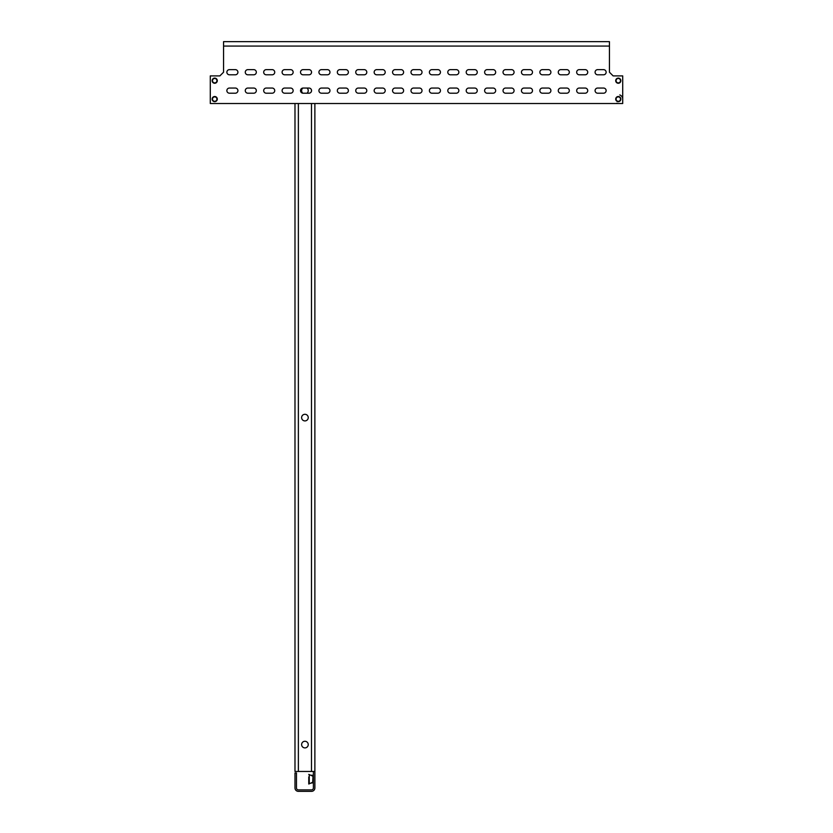 <?xml version="1.0" encoding="UTF-8"?>
<svg xmlns="http://www.w3.org/2000/svg" width="833" height="833" viewBox="0 0 833 833"><rect width="100%" height="100%" fill="white"/><g stroke="black" fill="none" stroke-linecap="round" stroke-linejoin="round"><path stroke-width="1.25" d="M301.619 90.62A3.311 3.311 0 0 1 302.827 88.059A2.582 2.582 0 0 1 303.087 88.048A2.582 2.582 0 0 0 300.515 90.62A2.582 2.582 0 0 0 303.087 93.202A2.582 2.582 0 0 1 302.827 93.192A3.311 3.311 0 0 1 301.619 90.62M307.013 88.048A3.311 3.311 0 0 1 307.013 93.202M301.619 417.604A3.311 3.311 0 0 1 304.93 414.293A3.311 3.311 0 0 1 308.241 417.604A3.311 3.311 0 0 1 304.93 420.915A3.311 3.311 0 0 1 301.619 417.604M301.619 744.587A3.311 3.311 0 0 1 304.93 741.276A3.311 3.311 0 0 1 308.241 744.587A3.311 3.311 0 0 1 304.93 747.899A3.311 3.311 0 0 1 301.619 744.587M298.37 103.511L298.37 771.462L314.874 771.462L314.874 787.966A3.384 3.384 0 0 1 311.48 791.35L298.37 791.35A3.384 3.384 0 0 1 294.986 787.966L294.986 772.941L296.465 772.941L296.465 787.966A1.916 1.916 0 0 0 298.37 789.882L311.48 789.882A1.916 1.916 0 0 0 313.395 787.966L313.395 771.462M314.874 103.511L314.874 771.462M298.37 771.462L294.986 771.462L294.986 103.511M235.333 69.639A2.582 2.582 0 0 1 237.915 72.211A2.582 2.582 0 0 1 235.333 74.793A2.582 2.582 0 0 0 237.915 72.211A2.582 2.582 0 0 0 235.333 69.639L229.439 69.639A2.582 2.582 0 0 0 226.868 72.211A2.582 2.582 0 0 0 229.439 74.793A2.582 2.582 0 0 1 226.868 72.211A2.582 2.582 0 0 1 229.439 69.639M253.742 69.639A2.582 2.582 0 0 1 256.325 72.211A2.582 2.582 0 0 1 253.742 74.793A2.582 2.582 0 0 0 256.325 72.211A2.582 2.582 0 0 0 253.742 69.639L247.859 69.639A2.582 2.582 0 0 0 245.277 72.211A2.582 2.582 0 0 0 247.859 74.793A2.582 2.582 0 0 1 245.277 72.211A2.582 2.582 0 0 1 247.859 69.639M272.162 69.639A2.582 2.582 0 0 1 274.734 72.211A2.582 2.582 0 0 1 272.162 74.793A2.582 2.582 0 0 0 274.734 72.211A2.582 2.582 0 0 0 272.162 69.639L266.268 69.639A2.582 2.582 0 0 0 263.686 72.211A2.582 2.582 0 0 0 266.268 74.793A2.582 2.582 0 0 1 263.686 72.211A2.582 2.582 0 0 1 266.268 69.639M290.571 69.639A2.582 2.582 0 0 1 293.143 72.211A2.582 2.582 0 0 1 290.571 74.793A2.582 2.582 0 0 0 293.143 72.211A2.582 2.582 0 0 0 290.571 69.639L284.678 69.639A2.582 2.582 0 0 0 282.095 72.211A2.582 2.582 0 0 0 284.678 74.793A2.582 2.582 0 0 1 282.095 72.211A2.582 2.582 0 0 1 284.678 69.639M327.39 69.639A2.582 2.582 0 0 1 329.972 72.211A2.582 2.582 0 0 1 327.39 74.793A2.582 2.582 0 0 0 329.972 72.211A2.582 2.582 0 0 0 327.39 69.639L321.496 69.639A2.582 2.582 0 0 0 318.924 72.211A2.582 2.582 0 0 0 321.496 74.793A2.582 2.582 0 0 1 318.924 72.211A2.582 2.582 0 0 1 321.496 69.639M345.799 69.639A2.582 2.582 0 0 1 348.381 72.211A2.582 2.582 0 0 1 345.799 74.793A2.582 2.582 0 0 0 348.381 72.211A2.582 2.582 0 0 0 345.799 69.639L339.906 69.639A2.582 2.582 0 0 0 337.334 72.211A2.582 2.582 0 0 0 339.906 74.793A2.582 2.582 0 0 1 337.334 72.211A2.582 2.582 0 0 1 339.906 69.639M364.208 69.639A2.582 2.582 0 0 1 366.791 72.211A2.582 2.582 0 0 1 364.208 74.793A2.582 2.582 0 0 0 366.791 72.211A2.582 2.582 0 0 0 364.208 69.639L358.325 69.639A2.582 2.582 0 0 0 355.743 72.211A2.582 2.582 0 0 0 358.325 74.793A2.582 2.582 0 0 1 355.743 72.211A2.582 2.582 0 0 1 358.325 69.639M382.628 69.639A2.582 2.582 0 0 1 385.2 72.211A2.582 2.582 0 0 1 382.628 74.793A2.582 2.582 0 0 0 385.2 72.211A2.582 2.582 0 0 0 382.628 69.639L376.735 69.639A2.582 2.582 0 0 0 374.152 72.211A2.582 2.582 0 0 0 376.735 74.793A2.582 2.582 0 0 1 374.152 72.211A2.582 2.582 0 0 1 376.735 69.639M401.037 69.639A2.582 2.582 0 0 1 403.609 72.211A2.582 2.582 0 0 1 401.037 74.793A2.582 2.582 0 0 0 403.609 72.211A2.582 2.582 0 0 0 401.037 69.639L395.144 69.639A2.582 2.582 0 0 0 392.562 72.211A2.582 2.582 0 0 0 395.144 74.793A2.582 2.582 0 0 1 392.562 72.211A2.582 2.582 0 0 1 395.144 69.639M419.447 69.639A2.582 2.582 0 0 1 422.019 72.211A2.582 2.582 0 0 1 419.447 74.793A2.582 2.582 0 0 0 422.019 72.211A2.582 2.582 0 0 0 419.447 69.639L413.553 69.639A2.582 2.582 0 0 0 410.981 72.211A2.582 2.582 0 0 0 413.553 74.793A2.582 2.582 0 0 1 410.981 72.211A2.582 2.582 0 0 1 413.553 69.639M437.856 69.639A2.582 2.582 0 0 1 440.438 72.211A2.582 2.582 0 0 1 437.856 74.793A2.582 2.582 0 0 0 440.438 72.211A2.582 2.582 0 0 0 437.856 69.639L431.963 69.639A2.582 2.582 0 0 0 429.391 72.211A2.582 2.582 0 0 0 431.963 74.793A2.582 2.582 0 0 1 429.391 72.211A2.582 2.582 0 0 1 431.963 69.639M456.265 69.639A2.582 2.582 0 0 1 458.848 72.211A2.582 2.582 0 0 1 456.265 74.793A2.582 2.582 0 0 0 458.848 72.211A2.582 2.582 0 0 0 456.265 69.639L450.372 69.639A2.582 2.582 0 0 0 447.8 72.211A2.582 2.582 0 0 0 450.372 74.793A2.582 2.582 0 0 1 447.8 72.211A2.582 2.582 0 0 1 450.372 69.639M474.675 69.639A2.582 2.582 0 0 1 477.257 72.211A2.582 2.582 0 0 1 474.675 74.793A2.582 2.582 0 0 0 477.257 72.211A2.582 2.582 0 0 0 474.675 69.639L468.792 69.639A2.582 2.582 0 0 0 466.209 72.211A2.582 2.582 0 0 0 468.792 74.793A2.582 2.582 0 0 1 466.209 72.211A2.582 2.582 0 0 1 468.792 69.639M493.094 69.639A2.582 2.582 0 0 1 495.666 72.211A2.582 2.582 0 0 1 493.094 74.793A2.582 2.582 0 0 0 495.666 72.211A2.582 2.582 0 0 0 493.094 69.639L487.201 69.639A2.582 2.582 0 0 0 484.619 72.211A2.582 2.582 0 0 0 487.201 74.793A2.582 2.582 0 0 1 484.619 72.211A2.582 2.582 0 0 1 487.201 69.639M511.504 69.639A2.582 2.582 0 0 1 514.076 72.211A2.582 2.582 0 0 1 511.504 74.793A2.582 2.582 0 0 0 514.076 72.211A2.582 2.582 0 0 0 511.504 69.639L505.61 69.639A2.582 2.582 0 0 0 503.028 72.211A2.582 2.582 0 0 0 505.61 74.793A2.582 2.582 0 0 1 503.028 72.211A2.582 2.582 0 0 1 505.61 69.639M529.913 69.639A2.582 2.582 0 0 1 532.485 72.211A2.582 2.582 0 0 1 529.913 74.793A2.582 2.582 0 0 0 532.485 72.211A2.582 2.582 0 0 0 529.913 69.639L524.019 69.639A2.582 2.582 0 0 0 521.448 72.211A2.582 2.582 0 0 0 524.019 74.793A2.582 2.582 0 0 1 521.448 72.211A2.582 2.582 0 0 1 524.019 69.639M548.322 69.639A2.582 2.582 0 0 1 550.905 72.211A2.582 2.582 0 0 1 548.322 74.793A2.582 2.582 0 0 0 550.905 72.211A2.582 2.582 0 0 0 548.322 69.639L542.429 69.639A2.582 2.582 0 0 0 539.857 72.211A2.582 2.582 0 0 0 542.429 74.793A2.582 2.582 0 0 1 539.857 72.211A2.582 2.582 0 0 1 542.429 69.639M566.732 69.639A2.582 2.582 0 0 1 569.314 72.211A2.582 2.582 0 0 1 566.732 74.793A2.582 2.582 0 0 0 569.314 72.211A2.582 2.582 0 0 0 566.732 69.639L560.838 69.639A2.582 2.582 0 0 0 558.266 72.211A2.582 2.582 0 0 0 560.838 74.793A2.582 2.582 0 0 1 558.266 72.211A2.582 2.582 0 0 1 560.838 69.639M235.333 88.048A2.582 2.582 0 0 1 237.915 90.62A2.582 2.582 0 0 1 235.333 93.202A2.582 2.582 0 0 0 237.915 90.62A2.582 2.582 0 0 0 235.333 88.048L229.439 88.048A2.582 2.582 0 0 0 226.868 90.62A2.582 2.582 0 0 0 229.439 93.202A2.582 2.582 0 0 1 226.868 90.62A2.582 2.582 0 0 1 229.439 88.048M253.742 88.048A2.582 2.582 0 0 1 256.325 90.62A2.582 2.582 0 0 1 253.742 93.202A2.582 2.582 0 0 0 256.325 90.62A2.582 2.582 0 0 0 253.742 88.048L247.859 88.048A2.582 2.582 0 0 0 245.277 90.62A2.582 2.582 0 0 0 247.859 93.202A2.582 2.582 0 0 1 245.277 90.62A2.582 2.582 0 0 1 247.859 88.048M272.162 88.048A2.582 2.582 0 0 1 274.734 90.62A2.582 2.582 0 0 1 272.162 93.202A2.582 2.582 0 0 0 274.734 90.62A2.582 2.582 0 0 0 272.162 88.048L266.268 88.048A2.582 2.582 0 0 0 263.686 90.62A2.582 2.582 0 0 0 266.268 93.202A2.582 2.582 0 0 1 263.686 90.62A2.582 2.582 0 0 1 266.268 88.048M290.571 88.048A2.582 2.582 0 0 1 293.143 90.62A2.582 2.582 0 0 1 290.571 93.202A2.582 2.582 0 0 0 293.143 90.62A2.582 2.582 0 0 0 290.571 88.048L284.678 88.048A2.582 2.582 0 0 0 282.095 90.62A2.582 2.582 0 0 0 284.678 93.202A2.582 2.582 0 0 1 282.095 90.62A2.582 2.582 0 0 1 284.678 88.048M327.39 88.048A2.582 2.582 0 0 1 329.972 90.62A2.582 2.582 0 0 1 327.39 93.202A2.582 2.582 0 0 0 329.972 90.62A2.582 2.582 0 0 0 327.39 88.048L321.496 88.048A2.582 2.582 0 0 0 318.924 90.62A2.582 2.582 0 0 0 321.496 93.202A2.582 2.582 0 0 1 318.924 90.62A2.582 2.582 0 0 1 321.496 88.048M345.799 88.048A2.582 2.582 0 0 1 348.381 90.62A2.582 2.582 0 0 1 345.799 93.202A2.582 2.582 0 0 0 348.381 90.62A2.582 2.582 0 0 0 345.799 88.048L339.906 88.048A2.582 2.582 0 0 0 337.334 90.62A2.582 2.582 0 0 0 339.906 93.202A2.582 2.582 0 0 1 337.334 90.62A2.582 2.582 0 0 1 339.906 88.048M364.208 88.048A2.582 2.582 0 0 1 366.791 90.62A2.582 2.582 0 0 1 364.208 93.202A2.582 2.582 0 0 0 366.791 90.62A2.582 2.582 0 0 0 364.208 88.048L358.325 88.048A2.582 2.582 0 0 0 355.743 90.62A2.582 2.582 0 0 0 358.325 93.202A2.582 2.582 0 0 1 355.743 90.62A2.582 2.582 0 0 1 358.325 88.048M382.628 88.048A2.582 2.582 0 0 1 385.2 90.62A2.582 2.582 0 0 1 382.628 93.202A2.582 2.582 0 0 0 385.2 90.62A2.582 2.582 0 0 0 382.628 88.048L376.735 88.048A2.582 2.582 0 0 0 374.152 90.62A2.582 2.582 0 0 0 376.735 93.202A2.582 2.582 0 0 1 374.152 90.62A2.582 2.582 0 0 1 376.735 88.048M401.037 88.048A2.582 2.582 0 0 1 403.609 90.62A2.582 2.582 0 0 1 401.037 93.202A2.582 2.582 0 0 0 403.609 90.62A2.582 2.582 0 0 0 401.037 88.048L395.144 88.048A2.582 2.582 0 0 0 392.562 90.62A2.582 2.582 0 0 0 395.144 93.202A2.582 2.582 0 0 1 392.562 90.62A2.582 2.582 0 0 1 395.144 88.048M419.447 88.048A2.582 2.582 0 0 1 422.019 90.62A2.582 2.582 0 0 1 419.447 93.202A2.582 2.582 0 0 0 422.019 90.62A2.582 2.582 0 0 0 419.447 88.048L413.553 88.048A2.582 2.582 0 0 0 410.981 90.62A2.582 2.582 0 0 0 413.553 93.202A2.582 2.582 0 0 1 410.981 90.62A2.582 2.582 0 0 1 413.553 88.048M437.856 88.048A2.582 2.582 0 0 1 440.438 90.62A2.582 2.582 0 0 1 437.856 93.202A2.582 2.582 0 0 0 440.438 90.62A2.582 2.582 0 0 0 437.856 88.048L431.963 88.048A2.582 2.582 0 0 0 429.391 90.62A2.582 2.582 0 0 0 431.963 93.202A2.582 2.582 0 0 1 429.391 90.62A2.582 2.582 0 0 1 431.963 88.048M456.265 88.048A2.582 2.582 0 0 1 458.848 90.62A2.582 2.582 0 0 1 456.265 93.202A2.582 2.582 0 0 0 458.848 90.62A2.582 2.582 0 0 0 456.265 88.048L450.372 88.048A2.582 2.582 0 0 0 447.8 90.62A2.582 2.582 0 0 0 450.372 93.202A2.582 2.582 0 0 1 447.8 90.62A2.582 2.582 0 0 1 450.372 88.048M474.675 88.048A2.582 2.582 0 0 1 477.257 90.62A2.582 2.582 0 0 1 474.675 93.202A2.582 2.582 0 0 0 477.257 90.62A2.582 2.582 0 0 0 474.675 88.048L468.792 88.048A2.582 2.582 0 0 0 466.209 90.62A2.582 2.582 0 0 0 468.792 93.202A2.582 2.582 0 0 1 466.209 90.62A2.582 2.582 0 0 1 468.792 88.048M493.094 88.048A2.582 2.582 0 0 1 495.666 90.62A2.582 2.582 0 0 1 493.094 93.202A2.582 2.582 0 0 0 495.666 90.62A2.582 2.582 0 0 0 493.094 88.048L487.201 88.048A2.582 2.582 0 0 0 484.619 90.62A2.582 2.582 0 0 0 487.201 93.202A2.582 2.582 0 0 1 484.619 90.62A2.582 2.582 0 0 1 487.201 88.048M511.504 88.048A2.582 2.582 0 0 1 514.076 90.62A2.582 2.582 0 0 1 511.504 93.202A2.582 2.582 0 0 0 514.076 90.62A2.582 2.582 0 0 0 511.504 88.048L505.61 88.048A2.582 2.582 0 0 0 503.028 90.62A2.582 2.582 0 0 0 505.61 93.202A2.582 2.582 0 0 1 503.028 90.62A2.582 2.582 0 0 1 505.61 88.048M529.913 88.048A2.582 2.582 0 0 1 532.485 90.62A2.582 2.582 0 0 1 529.913 93.202A2.582 2.582 0 0 0 532.485 90.62A2.582 2.582 0 0 0 529.913 88.048L524.019 88.048A2.582 2.582 0 0 0 521.448 90.62A2.582 2.582 0 0 0 524.019 93.202A2.582 2.582 0 0 1 521.448 90.62A2.582 2.582 0 0 1 524.019 88.048M548.322 88.048A2.582 2.582 0 0 1 550.905 90.62A2.582 2.582 0 0 1 548.322 93.202A2.582 2.582 0 0 0 550.905 90.62A2.582 2.582 0 0 0 548.322 88.048L542.429 88.048A2.582 2.582 0 0 0 539.857 90.62A2.582 2.582 0 0 0 542.429 93.202A2.582 2.582 0 0 1 539.857 90.62A2.582 2.582 0 0 1 542.429 88.048M566.732 88.048A2.582 2.582 0 0 1 569.314 90.62A2.582 2.582 0 0 1 566.732 93.202A2.582 2.582 0 0 0 569.314 90.62A2.582 2.582 0 0 0 566.732 88.048L560.838 88.048A2.582 2.582 0 0 0 558.266 90.62A2.582 2.582 0 0 0 560.838 93.202A2.582 2.582 0 0 1 558.266 90.62A2.582 2.582 0 0 1 560.838 88.048M579.258 74.793A2.582 2.582 0 0 1 576.675 72.211A2.582 2.582 0 0 1 579.258 69.639A2.582 2.582 0 0 0 576.675 72.211A2.582 2.582 0 0 0 579.258 74.793L585.141 74.793A2.582 2.582 0 0 0 587.723 72.211A2.582 2.582 0 0 0 585.141 69.639A2.582 2.582 0 0 1 587.723 72.211A2.582 2.582 0 0 1 585.141 74.793M579.258 93.202A2.582 2.582 0 0 1 576.675 90.62A2.582 2.582 0 0 1 579.258 88.048A2.582 2.582 0 0 0 576.675 90.62A2.582 2.582 0 0 0 579.258 93.202L585.141 93.202A2.582 2.582 0 0 0 587.723 90.62A2.582 2.582 0 0 0 585.141 88.048A2.582 2.582 0 0 1 587.723 90.62A2.582 2.582 0 0 1 585.141 93.202M597.667 93.202A2.582 2.582 0 0 1 595.085 90.62A2.582 2.582 0 0 1 597.667 88.048A2.582 2.582 0 0 0 595.085 90.62A2.582 2.582 0 0 0 597.667 93.202L603.561 93.202A2.582 2.582 0 0 0 606.132 90.62A2.582 2.582 0 0 0 603.561 88.048A2.582 2.582 0 0 1 606.132 90.62A2.582 2.582 0 0 1 603.561 93.202M597.667 74.793A2.582 2.582 0 0 1 595.085 72.211A2.582 2.582 0 0 1 597.667 69.639A2.582 2.582 0 0 0 595.085 72.211A2.582 2.582 0 0 0 597.667 74.793L603.561 74.793A2.582 2.582 0 0 0 606.132 72.211A2.582 2.582 0 0 0 603.561 69.639A2.582 2.582 0 0 1 606.132 72.211A2.582 2.582 0 0 1 603.561 74.793M613.13 75.897L609.444 72.211L613.13 75.897L622.709 75.897L622.709 103.511L210.291 103.511L210.291 75.897L219.87 75.897L223.556 72.211L223.556 46.065L609.444 46.065L609.444 72.211M214.716 101.668A2.582 2.582 0 0 0 217.288 99.096A2.582 2.582 0 0 0 214.716 96.513A2.582 2.582 0 0 0 212.134 99.096A2.582 2.582 0 0 0 214.716 101.668M214.716 83.258A2.582 2.582 0 0 0 217.288 80.686A2.582 2.582 0 0 0 214.716 78.104A2.582 2.582 0 0 0 212.134 80.686A2.582 2.582 0 0 0 214.716 83.258M618.284 83.258A2.582 2.582 0 0 0 620.866 80.686A2.582 2.582 0 0 0 618.284 78.104A2.582 2.582 0 0 0 615.712 80.686A2.582 2.582 0 0 0 618.284 83.258M618.284 101.668A2.582 2.582 0 0 0 620.866 99.096A2.582 2.582 0 0 0 618.284 96.513A2.582 2.582 0 0 0 615.712 99.096A2.582 2.582 0 0 0 618.284 101.668M603.561 69.639L597.667 69.639M585.141 69.639L579.258 69.639M560.838 74.793L566.732 74.793M542.429 74.793L548.322 74.793M524.019 74.793L529.913 74.793M505.61 74.793L511.504 74.793M487.201 74.793L493.094 74.793M468.792 74.793L474.675 74.793M450.372 74.793L456.265 74.793M431.963 74.793L437.856 74.793M413.553 74.793L419.447 74.793M395.144 74.793L401.037 74.793M376.735 74.793L382.628 74.793M358.325 74.793L364.208 74.793M339.906 74.793L345.799 74.793M321.496 74.793L327.39 74.793M308.981 69.639L303.087 69.639A2.582 2.582 0 0 0 300.515 72.211A2.582 2.582 0 0 0 303.087 74.793L308.981 74.793A2.582 2.582 0 0 0 311.552 72.211A2.582 2.582 0 0 0 308.981 69.639M284.678 74.793L290.571 74.793M266.268 74.793L272.162 74.793M603.561 88.048L597.667 88.048M585.141 88.048L579.258 88.048M560.838 93.202L566.732 93.202M542.429 93.202L548.322 93.202M524.019 93.202L529.913 93.202M505.61 93.202L511.504 93.202M487.201 93.202L493.094 93.202M468.792 93.202L474.675 93.202M450.372 93.202L456.265 93.202M431.963 93.202L437.856 93.202M413.553 93.202L419.447 93.202M395.144 93.202L401.037 93.202M376.735 93.202L382.628 93.202M358.325 93.202L364.208 93.202M339.906 93.202L345.799 93.202M321.496 93.202L327.39 93.202M303.087 93.202L308.981 93.202A2.582 2.582 0 0 0 311.552 90.62A2.582 2.582 0 0 0 308.981 88.048L303.087 88.048M284.678 93.202L290.571 93.202M266.268 93.202L272.162 93.202M223.556 46.065L223.556 41.65L609.444 41.65L609.444 46.065M247.859 74.793L253.742 74.793M247.859 93.202L253.742 93.202M229.439 93.202L235.333 93.202M229.439 74.793L235.333 74.793M223.556 72.211L219.87 75.897M619.044 97.013A2.207 2.207 0 0 1 620.366 99.845A2.207 2.207 0 0 1 617.534 101.168A2.207 2.207 0 0 1 616.212 98.336A2.207 2.207 0 0 1 619.044 97.013M619.794 94.941A4.415 4.415 0 0 1 622.709 99.096M618.284 103.511A4.415 4.415 0 0 1 616.774 103.24M619.388 78.771A2.207 2.207 0 0 1 620.2 81.79A2.207 2.207 0 0 1 617.18 82.592A2.207 2.207 0 0 1 616.368 79.572A2.207 2.207 0 0 1 619.388 78.771M216.132 97.399A2.207 2.207 0 0 1 216.403 100.512A2.207 2.207 0 0 1 213.29 100.783A2.207 2.207 0 0 1 213.019 97.669A2.207 2.207 0 0 1 216.132 97.399M216.403 79.26A2.207 2.207 0 0 1 216.132 82.373A2.207 2.207 0 0 1 213.019 82.103A2.207 2.207 0 0 1 213.29 78.989A2.207 2.207 0 0 1 216.403 79.26M308.762 776.991L308.762 784.02L313.395 781.958M313.395 776.439L308.762 774.378M310.709 775.242L313.041 775.242L311.532 775.606M311.532 782.791L313.041 782.791L312.687 782.27M312.708 782.26L313.041 775.606M313.041 782.791L310.709 783.155M308.762 781.406L308.762 784.02M311.48 71.596L311.48 72.825M311.48 90.016L311.48 91.234M311.48 103.511L311.48 771.462M309.251 783.801L309.251 774.596"/></g></svg>

